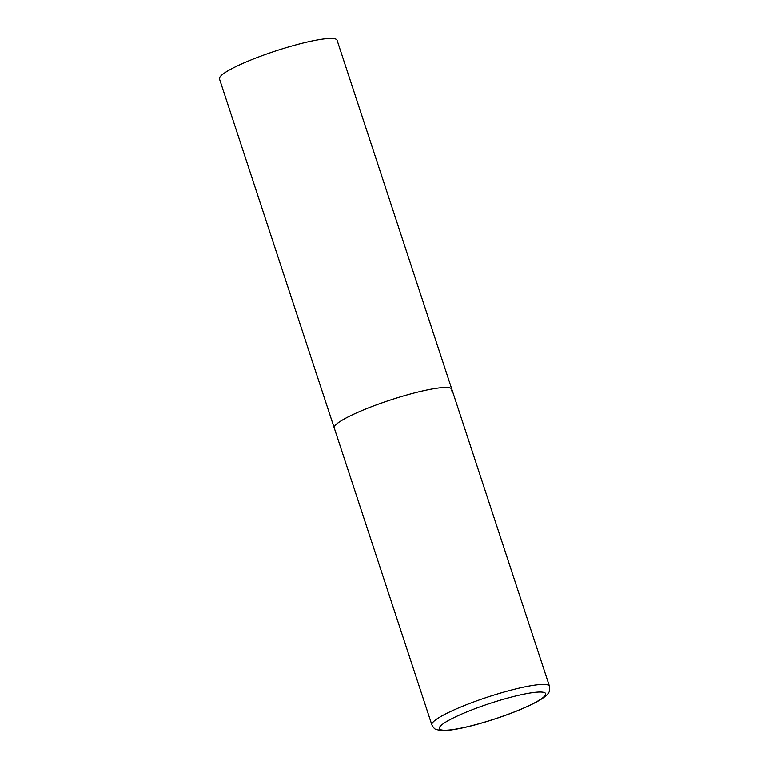 <?xml version="1.0" encoding="UTF-8"?>
<svg xmlns="http://www.w3.org/2000/svg" width="769" height="769" viewBox="0 0 769 769"><rect width="100%" height="100%" fill="white"/><g stroke="black" fill="none" stroke-linecap="round" stroke-linejoin="round"><path stroke-width="1.15" d="M451.836 389.297L337.072 40.228A61.895 8.988 -18.2 0 0 280.051 49.552A61.895 8.988 -18.2 0 0 219.751 77.342A61.895 8.988 -18.2 0 0 219.473 78.899L431.87 724.898A61.895 8.988 161.8 0 1 497.014 694.128A61.895 8.988 161.8 0 1 549.47 686.236L451.836 389.297A61.895 8.988 161.8 0 0 399.39 397.198A61.895 8.988 161.8 0 0 334.236 427.958A61.895 8.988 -18.2 0 1 334.515 426.401A61.895 8.988 -18.2 0 1 394.814 398.611A61.895 8.988 -18.2 0 1 451.836 389.297A61.895 8.988 -18.2 0 1 451.566 390.854M486.758 721.485A55.954 8.123 161.8 0 0 545.404 695.08A55.954 8.123 161.8 0 0 498.245 700.809A55.954 8.123 161.8 0 0 439.599 727.214A55.954 8.123 161.8 0 0 486.758 721.485M549.47 686.236C549.922 689.591 549.624 691.744 548.595 692.686C547.701 694.811 543.991 697.743 537.444 701.491C524.612 708.393 507.684 715.093 486.652 721.591C471.993 726.013 459.785 728.858 450.028 730.117L441.098 730.55L436.398 729.57C435.004 729.425 433.495 727.868 431.87 724.898"/></g></svg>

